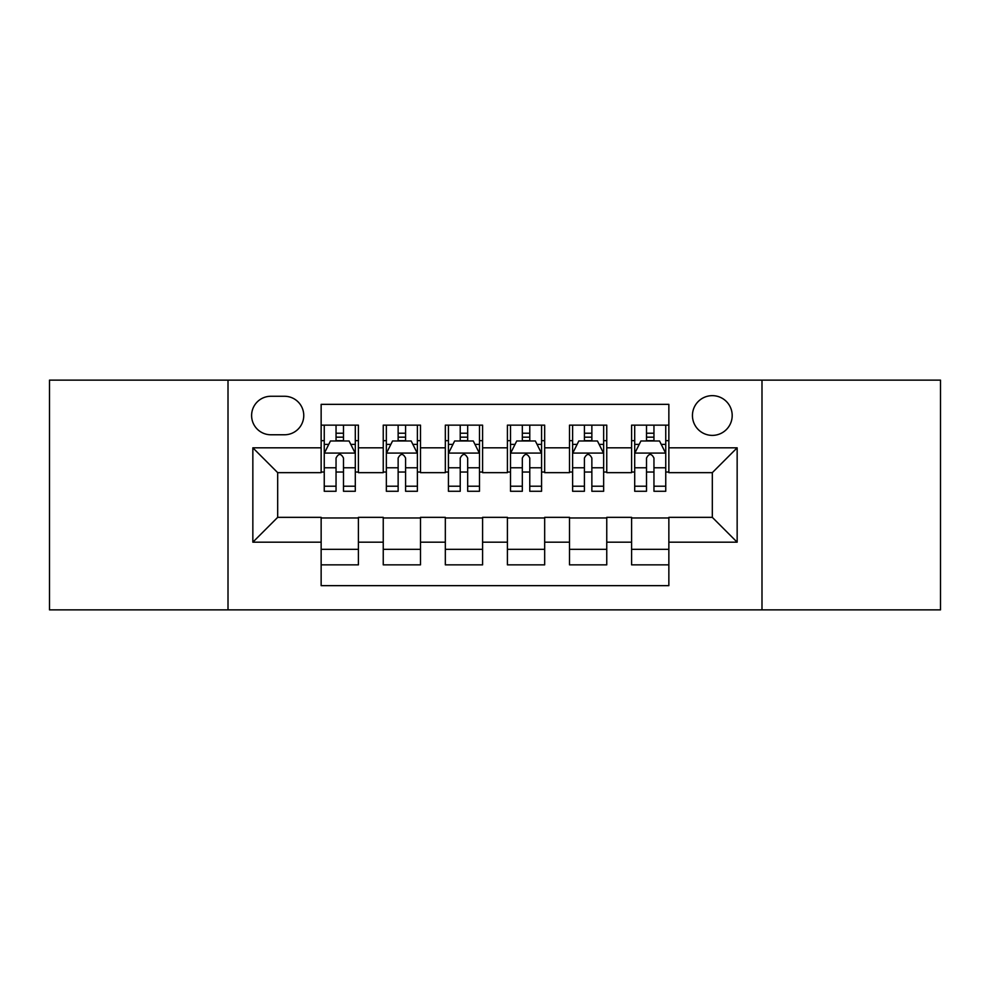 <?xml version="1.0" encoding="UTF-8"?>
<svg xmlns="http://www.w3.org/2000/svg" width="990" height="990" viewBox="0 0 990 990"><rect width="100%" height="100%" fill="white"/><g stroke="black" fill="none" stroke-linecap="round" stroke-linejoin="round"><path stroke-width="1.49" d="M712.317 395.654A19.874 19.874 0 0 0 692.443 415.528A19.874 19.874 0 0 0 712.317 435.39A19.874 19.874 0 0 0 732.192 415.528A19.874 19.874 0 0 0 712.317 395.654M761.991 609.865L940.5 609.865L940.5 380.135L761.991 380.135L761.991 609.865L228.009 609.865L228.009 380.135L49.5 380.135L49.5 609.865L228.009 609.865M668.856 425.143L631.595 425.143L631.595 447.814L606.759 447.814L606.759 472.651L631.595 472.651L631.595 447.814M606.759 447.814L606.759 425.143L569.51 425.143L569.51 447.814L544.673 447.814L544.673 472.651L569.51 472.651L569.51 447.814M544.673 447.814L544.673 425.143L507.412 425.143L507.412 447.814L482.588 447.814L482.588 472.651L507.412 472.651L507.412 447.814M482.588 447.814L482.588 425.143L445.327 425.143L445.327 447.814L420.49 447.814L420.49 472.651L445.327 472.651L445.327 447.814M420.49 447.814L420.49 425.143L383.241 425.143L383.241 472.651L358.405 472.651L358.405 425.143L321.144 425.143M321.144 564.857L358.405 564.857L358.405 517.349L383.241 517.349L383.241 564.857L420.49 564.857L420.49 517.349L445.327 517.349L445.327 542.186L420.49 542.186M445.327 542.186L445.327 564.857L482.588 564.857L482.588 517.349L507.412 517.349L507.412 542.186L482.588 542.186M507.412 542.186L507.412 564.857L544.673 564.857L544.673 517.349L569.51 517.349L569.51 542.186L544.673 542.186M569.51 542.186L569.51 564.857L606.759 564.857L606.759 517.349L631.595 517.349L631.595 542.186L606.759 542.186M270.852 434.771L284.514 434.771A19.243 19.243 0 0 0 303.757 415.528A19.243 19.243 0 0 0 284.514 396.272L270.852 396.272A19.243 19.243 0 0 0 251.608 415.528A19.243 19.243 0 0 0 270.852 434.771M761.991 380.135L228.009 380.135M668.856 447.814L668.856 404.353L321.144 404.353L321.144 472.651L277.683 472.651L277.683 517.349L321.144 517.349L321.144 585.647L668.856 585.647L668.856 517.349L712.317 517.349L712.317 472.651L668.856 472.651L668.856 447.814L737.154 447.814L737.154 542.186L668.856 542.186M321.144 542.186L252.846 542.186L252.846 447.814L321.144 447.814M631.595 542.186L631.595 564.857L668.856 564.857M321.144 440.674L324.25 440.674M336.043 440.674L343.493 440.674M355.299 440.674L358.405 440.674M321.144 472.032L324.25 472.032M336.043 472.032L343.493 472.032M355.299 472.032L358.405 472.032M321.144 517.968L358.405 517.968M321.144 549.326L358.405 549.326M383.241 472.032L386.348 472.032M398.141 472.032L405.591 472.032M417.384 472.032L420.49 472.032M383.241 440.674L386.348 440.674M398.141 440.674L405.591 440.674M417.384 440.674L420.49 440.674M383.241 517.968L420.49 517.968M383.241 549.326L420.49 549.326M445.327 517.968L482.588 517.968M445.327 549.326L482.588 549.326M445.327 440.674L448.433 440.674M460.226 440.674L467.676 440.674M479.482 440.674L482.588 440.674M445.327 472.032L448.433 472.032M460.226 472.032L467.676 472.032M479.482 472.032L482.588 472.032M507.412 517.968L544.673 517.968M507.412 549.326L544.673 549.326M507.412 440.674L510.518 440.674M522.324 440.674L529.774 440.674M541.567 440.674L544.673 440.674M507.412 472.032L510.518 472.032M522.324 472.032L529.774 472.032M541.567 472.032L544.673 472.032M569.51 517.968L606.759 517.968M569.51 549.326L606.759 549.326M569.51 440.674L572.616 440.674M584.409 440.674L591.859 440.674M603.653 440.674L606.759 440.674M569.51 472.032L572.616 472.032M584.409 472.032L591.859 472.032M603.653 472.032L606.759 472.032M631.595 517.968L668.856 517.968M631.595 549.326L668.856 549.326M631.595 440.674L634.701 440.674M646.507 440.674L653.957 440.674M665.75 440.674L668.856 440.674M631.595 472.032L634.701 472.032M646.507 472.032L653.957 472.032M665.75 472.032L668.856 472.032M277.683 472.651L252.846 447.814M277.683 517.349L252.846 542.186M737.154 447.814L712.317 472.651M737.154 542.186L712.317 517.349M343.493 433.224L336.043 433.224M355.299 486.214L343.493 486.214L343.493 491.275L355.299 491.275L355.299 453.395L349.086 440.983L330.462 440.983L324.25 453.395L324.25 491.275L336.043 491.275L336.043 486.214L324.25 486.214M324.25 453.395L324.25 425.143M355.299 453.395L355.299 425.143M336.043 440.983L336.043 425.143M343.493 425.143L343.493 440.983M343.493 486.214L343.493 458.061C341.018 453.272 338.531 453.272 336.043 458.061L336.043 486.214M405.591 433.224L398.141 433.224M417.384 486.214L405.591 486.214L405.591 491.275L417.384 491.275L417.384 453.395L411.172 440.983L392.547 440.983L386.348 453.395L386.348 491.275L398.141 491.275L398.141 486.214L386.348 486.214M386.348 453.395L386.348 425.143M417.384 453.395L417.384 425.143M398.141 440.983L398.141 425.143M405.591 425.143L405.591 440.983M405.591 486.214L405.591 458.061C403.103 453.272 400.628 453.272 398.141 458.061L398.141 486.214M467.676 433.224L460.226 433.224M479.482 486.214L467.676 486.214L467.676 491.275L479.482 491.275L479.482 453.395L473.269 440.983L454.645 440.983L448.433 453.395L448.433 491.275L460.226 491.275L460.226 486.214L448.433 486.214M448.433 453.395L448.433 425.143M479.482 453.395L479.482 425.143M460.226 440.983L460.226 425.143M467.676 425.143L467.676 440.983M467.676 486.214L467.676 458.061C465.201 453.272 462.714 453.272 460.226 458.061L460.226 486.214M529.774 433.224L522.324 433.224M541.567 486.214L529.774 486.214L529.774 491.275L541.567 491.275L541.567 453.395L535.355 440.983L516.731 440.983L510.518 453.395L510.518 491.275L522.324 491.275L522.324 486.214L510.518 486.214M510.518 453.395L510.518 425.143M541.567 453.395L541.567 425.143M522.324 440.983L522.324 425.143M529.774 425.143L529.774 440.983M529.774 486.214L529.774 458.061C527.286 453.272 524.811 453.272 522.324 458.061L522.324 486.214M591.859 433.224L584.409 433.224M603.653 486.214L591.859 486.214L591.859 491.275L603.653 491.275L603.653 453.395L597.453 440.983L578.828 440.983L572.616 453.395L572.616 491.275L584.409 491.275L584.409 486.214L572.616 486.214M572.616 453.395L572.616 425.143M603.653 453.395L603.653 425.143M584.409 440.983L584.409 425.143M591.859 425.143L591.859 440.983M591.859 486.214L591.859 458.061C589.384 453.272 586.897 453.272 584.409 458.061L584.409 486.214M653.957 433.224L646.507 433.224M665.75 486.214L653.957 486.214L653.957 491.275L665.75 491.275L665.75 453.395L659.538 440.983L640.914 440.983L634.701 453.395L634.701 491.275L646.507 491.275L646.507 486.214L634.701 486.214M634.701 453.395L634.701 425.143M665.75 453.395L665.75 425.143M646.507 440.983L646.507 425.143M653.957 425.143L653.957 440.983M653.957 486.214L653.957 458.061C651.47 453.272 648.982 453.272 646.507 458.061L646.507 486.214M383.241 542.186L358.405 542.186M383.241 447.814L358.405 447.814M355.138 453.086L324.411 453.086M324.25 444.399L328.754 444.399M350.794 444.399L355.299 444.399M336.043 467.787L324.25 467.787M355.299 467.787L343.493 467.787M343.493 437.172L336.043 437.172M417.236 453.086L386.496 453.086M386.348 444.399L390.84 444.399M412.892 444.399L417.384 444.399M398.141 467.787L386.348 467.787M417.384 467.787L405.591 467.787M405.591 437.172L398.141 437.172M479.321 453.086L448.581 453.086M448.433 444.399L452.937 444.399M474.977 444.399L479.482 444.399M460.226 467.787L448.433 467.787M479.482 467.787L467.676 467.787M467.676 437.172L460.226 437.172M541.419 453.086L510.679 453.086M510.518 444.399L515.023 444.399M537.063 444.399L541.567 444.399M522.324 467.787L510.518 467.787M541.567 467.787L529.774 467.787M529.774 437.172L522.324 437.172M603.504 453.086L572.764 453.086M572.616 444.399L577.108 444.399M599.16 444.399L603.653 444.399M584.409 467.787L572.616 467.787M603.653 467.787L591.859 467.787M591.859 437.172L584.409 437.172M665.589 453.086L634.862 453.086M634.701 444.399L639.206 444.399M661.246 444.399L665.75 444.399M646.507 467.787L634.701 467.787M665.75 467.787L653.957 467.787M653.957 437.172L646.507 437.172"/></g></svg>
